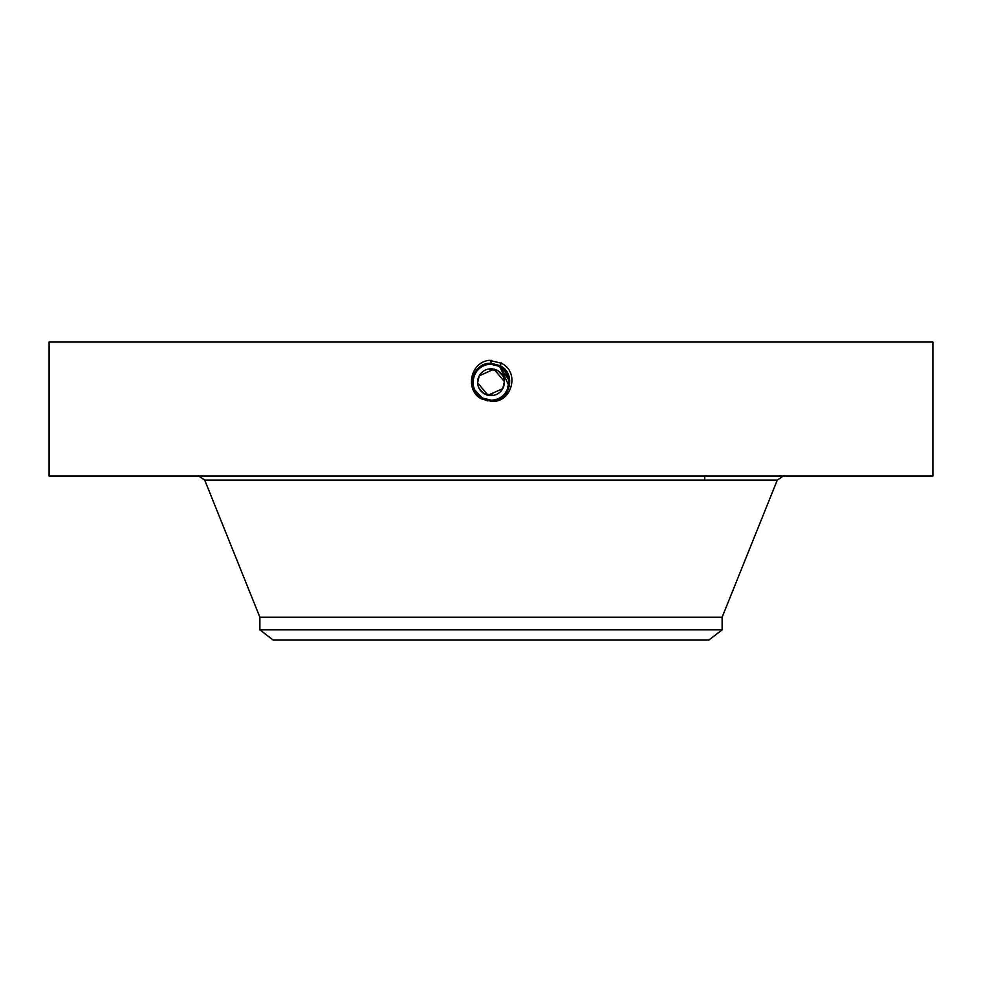 <?xml version="1.0" encoding="UTF-8"?>
<svg xmlns="http://www.w3.org/2000/svg" width="982" height="982" viewBox="0 0 982 982"><rect width="100%" height="100%" fill="white"/><g stroke="black" fill="none" stroke-linecap="round" stroke-linejoin="round"><path stroke-width="1.47" d="M502.698 375.701L498.083 370.852M497.96 370.766L488.508 369.06M477.62 382.685L479.253 375.787L477.718 380.488M477.657 383.324L477.903 385.018M479.302 388.725L483.917 393.573M484.04 393.647L493.492 395.365M504.38 381.74L502.747 388.627L504.294 383.827M504.343 381.102L504.097 379.408M259.874 629.855L722.126 629.855L708.967 639.957L273.033 639.957L259.874 629.855L259.874 617.212L722.126 617.212L777.29 480.088L783.243 476.061M502.747 388.627A13.392 13.392 0 0 1 484.58 393.966A13.392 13.392 0 0 1 479.253 375.787A13.392 13.392 0 0 1 497.42 370.46A13.392 13.392 0 0 1 502.747 388.627L487.968 395.255L477.62 382.784M479.253 375.787L494.032 369.171L504.38 381.642M508.737 385.251L499.629 366.421L491 364.224A17.995 17.995 0 0 1 494.327 364.531M506.737 373.491A17.995 17.995 0 0 0 503.312 369.085L499.617 366.421A17.995 17.995 0 0 1 502.845 368.667M507.952 376.167A17.995 17.995 0 0 1 506.786 390.836L506.896 390.64M490.951 400.202L491 400.202A17.995 17.995 0 0 1 487.686 399.895M487.588 399.883L491 400.202L482.383 398.005A17.995 17.995 0 0 1 476.651 393.07L482.371 398.005L487.944 399.944M474.06 388.271A17.995 17.995 0 0 1 473.103 384.085M473.741 377.125A17.995 17.995 0 0 1 475.214 373.59L475.202 373.59C478.75 367.599 484.016 364.469 491 364.224C484.003 364.482 478.75 367.599 475.214 373.59C478.75 367.599 484.016 364.469 491 364.224C484.003 364.482 478.75 367.599 475.214 373.59C478.737 367.599 484.003 364.482 491 364.224C484.003 364.482 478.737 367.599 475.214 373.59C472.281 379.334 472.281 385.091 475.227 390.873L476.651 393.07M494.658 364.592L498.132 365.697M482.002 397.796L478.615 395.267L482.371 398.005L491.16 400.202M480.431 396.777L481.352 397.403M508.86 379.997L499.629 366.421L496.192 364.985M49.1 476.061L932.9 476.061L932.9 342.043L49.1 342.043L49.1 476.061M490.963 401.184L491 401.184C510.885 403.909 520.926 372.62 501.36 363.254L489.38 360.308C469.494 362.284 465.026 391.29 481.818 399.036L490.963 401.184L481.917 398.852L487.858 400.914M503.435 369.207L499.629 366.421L494.363 364.531M507.117 390.21L508.983 381.47M508.21 376.953L507.191 374.351M478.602 395.255L482.371 398.005L491 400.226C497.984 399.956 503.25 396.826 506.786 390.836C511.131 380.869 508.737 372.718 499.629 366.421L495.002 364.666M476.663 393.082L482.371 398.005L491 400.226C508.688 401.319 516.188 374.277 499.666 366.36L491 364.138C473.25 363.045 465.726 390.173 482.309 398.115L491 400.349C508.811 401.442 516.36 374.228 499.715 366.261L491 364.027C473.14 362.91 465.554 390.222 482.248 398.213L491 400.46C508.922 401.577 516.52 374.179 499.777 366.151L491 363.905C473.017 362.788 465.394 390.271 482.199 398.324L491 400.582C509.388 401.638 516.422 373.933 499.838 366.053L491 363.782C472.551 362.714 465.493 390.517 482.137 398.434L491 400.705C509.511 401.761 516.593 373.884 499.887 365.942L491 363.659C472.44 362.591 465.333 390.566 482.076 398.532L491 400.828C509.633 401.896 516.753 373.823 499.948 365.832L491 363.549C472.317 362.468 465.161 390.627 482.027 398.643L491 400.938C509.744 402.019 516.925 373.774 500.01 365.734L491 363.426C472.195 362.346 464.989 390.676 481.966 398.753L491 401.061C509.867 402.141 517.084 373.712 500.059 365.623L491 363.303C472.072 362.211 464.83 390.738 481.904 398.852L481.818 399.036M474.723 389.879L482.309 398.115L491 400.349C508.811 401.442 516.36 374.216 499.715 366.249L491 364.015C473.128 362.923 465.554 390.235 482.248 398.226L491 400.46C508.934 401.564 516.52 374.167 499.777 366.151L491 363.905C473.005 362.788 465.394 390.284 482.199 398.324L491 400.582C509.388 401.638 516.422 373.933 499.838 366.041L491 363.782C472.551 362.726 465.493 390.517 482.137 398.434L491 400.705C509.498 401.761 516.593 373.884 499.887 365.942L491 363.659C472.428 362.591 465.321 390.578 482.076 398.532L491 400.816C509.621 401.896 516.753 373.835 499.948 365.844L491 363.536C472.305 362.468 465.161 390.627 482.027 398.643L491 400.938C509.744 402.019 516.925 373.774 500.01 365.734L491 363.426C472.195 362.346 465.002 390.676 481.966 398.741L491 401.061C509.867 402.141 517.084 373.725 500.059 365.623L491 363.303C472.072 362.223 464.83 390.726 481.904 398.852L482.309 398.115C465.726 390.173 473.238 363.045 491 364.138L491 360.259M501.52 362.947L499.654 366.36L491 364.138L499.654 366.36C516.188 374.277 508.701 401.319 491 400.226L491 400.226C497.997 399.944 503.25 396.826 506.786 390.836M508.713 379.052L505.092 371.024M476.172 392.407L474.085 388.356M473.336 385.619L473.029 381.311M259.874 617.212L204.71 480.088L777.29 480.088M491 400.226L491 401.184M704.745 480.088L704.745 476.061M722.126 629.855L722.126 617.212M204.71 480.088L198.757 476.061"/></g></svg>
